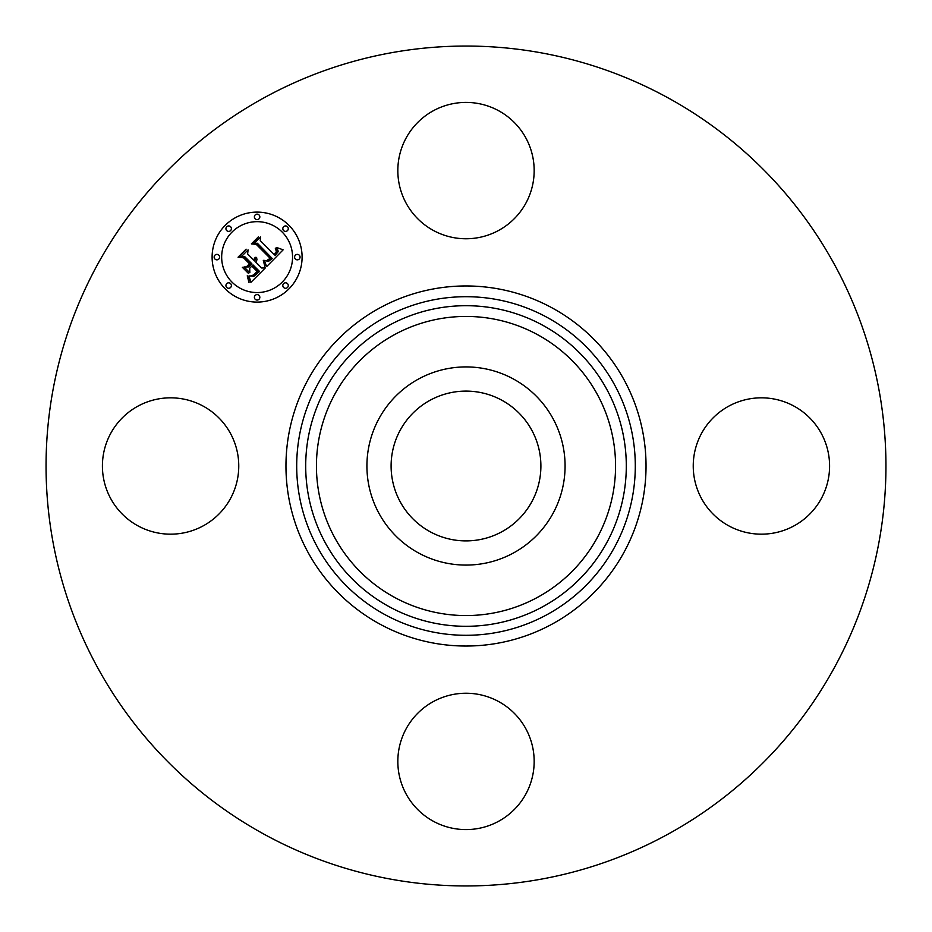 <?xml version="1.0" encoding="UTF-8"?>
<svg xmlns="http://www.w3.org/2000/svg" width="932" height="932" viewBox="0 0 932 932"><rect width="100%" height="100%" fill="white"/><g stroke="black" fill="none" stroke-linecap="round" stroke-linejoin="round"><path stroke-width="1.4" d="M501.905 400.271A74.898 74.898 0 0 1 531.729 501.905A74.898 74.898 0 0 1 430.095 531.729A74.898 74.898 0 0 1 400.271 430.095A74.898 74.898 0 0 1 501.905 400.271M264.665 834.536A419.948 419.948 0 0 1 97.464 264.665A419.948 419.948 0 0 1 667.335 97.464A419.948 419.948 0 0 1 834.536 667.335A419.948 419.948 0 0 1 264.665 834.536M137.901 525.823A68.176 68.176 0 0 1 110.757 433.31A68.176 68.176 0 0 1 203.269 406.177A68.176 68.176 0 0 1 230.414 498.69A68.176 68.176 0 0 1 137.901 525.823M406.177 137.901A68.176 68.176 0 0 1 498.69 110.757A68.176 68.176 0 0 1 525.823 203.269A68.176 68.176 0 0 1 433.31 230.414A68.176 68.176 0 0 1 406.177 137.901M794.099 406.177A68.176 68.176 0 0 1 821.243 498.69A68.176 68.176 0 0 1 728.731 525.823A68.176 68.176 0 0 1 701.586 433.31A68.176 68.176 0 0 1 794.099 406.177M525.823 794.099A68.176 68.176 0 0 1 433.31 821.243A68.176 68.176 0 0 1 406.177 728.731A68.176 68.176 0 0 1 498.69 701.586A68.176 68.176 0 0 1 525.823 794.099M379.044 418.503A99.083 99.083 0 0 1 513.497 379.044A99.083 99.083 0 0 1 552.956 513.497A99.083 99.083 0 0 1 418.503 552.956A99.083 99.083 0 0 1 379.044 418.503M288.92 225.288A44.992 44.992 0 0 1 288.92 288.92A44.992 44.992 0 0 1 225.288 288.92A44.992 44.992 0 0 1 225.288 225.288A44.992 44.992 0 0 1 288.92 225.288M232.045 282.175A35.451 35.451 0 0 1 232.045 232.045A35.451 35.451 0 0 1 282.175 232.045A35.451 35.451 0 0 1 282.175 282.175A35.451 35.451 0 0 1 232.045 282.175M266.61 266.634L264.42 260.401L268.451 261.414L272.26 258.49L257.36 243.252L254.203 243.369L260.552 237.019L260.238 240.596L274.066 254.424L276.396 251.582L275.278 248.157L275.919 248.145L277.037 251.174L274.579 254.634L275.115 255.473L278.307 251.512L276.804 247.539L283.13 249.834L266.61 266.634M264.863 266.634L263.302 260.319L265.154 265.061L264.863 266.634M266.412 260.75L270.163 258.315L256.207 244.324L251.372 243.916L258.479 236.81L252.514 243.532L256.51 243.788L270.991 258.281L268.288 260.657L266.412 260.75M265.34 267.915L250.906 282.349L249.019 275.895L253.877 276.315L259.527 271.422L253.015 264.909L252.164 265.76L257.908 271.503L254.087 275.173L250.708 275.872L253.516 274.998L257.185 271.468L251.826 266.109L249.718 268.206L249.846 272.785L244.021 266.96L248.669 266.925L251.85 263.744L244.836 256.731L241.26 256.708L248.087 249.881L247.621 253.958L253.597 259.935L255.228 257.279L253.982 260.308L254.634 260.96L256.58 257.407L256.976 259.807L255.799 262.125L261.671 267.997L265.34 267.915M248.995 282.559L247.248 275.802L248.995 278.761L248.995 282.559M248.343 273.309L242.343 267.298L248.343 273.309M246.63 266.622L249.485 263.768L243.532 257.815L238.056 257.232L246.106 249.182L239.209 256.836L243.718 257.302L250.207 263.803L246.63 266.622M283.619 287.475A2.726 2.726 0 0 1 283.619 283.619A2.726 2.726 0 0 1 287.475 283.619A2.726 2.726 0 0 1 287.475 287.475A2.726 2.726 0 0 1 283.619 287.475M226.732 287.475A2.726 2.726 0 0 1 226.732 283.619A2.726 2.726 0 0 1 230.588 283.619A2.726 2.726 0 0 1 230.588 287.475A2.726 2.726 0 0 1 226.732 287.475M255.182 299.254A2.726 2.726 0 0 1 255.182 295.397A2.726 2.726 0 0 1 259.038 295.397A2.726 2.726 0 0 1 259.038 299.254A2.726 2.726 0 0 1 255.182 299.254M226.732 230.588A2.726 2.726 0 0 1 226.732 226.732A2.726 2.726 0 0 1 230.588 226.732A2.726 2.726 0 0 1 230.588 230.588A2.726 2.726 0 0 1 226.732 230.588M214.954 259.038A2.726 2.726 0 0 1 214.954 255.182A2.726 2.726 0 0 1 218.81 255.182A2.726 2.726 0 0 1 218.81 259.038A2.726 2.726 0 0 1 214.954 259.038M287.475 226.732A2.726 2.726 0 0 1 287.475 230.588A2.726 2.726 0 0 1 283.619 230.588A2.726 2.726 0 0 1 283.619 226.732A2.726 2.726 0 0 1 287.475 226.732M299.254 255.182A2.726 2.726 0 0 1 299.254 259.038A2.726 2.726 0 0 1 295.397 259.038A2.726 2.726 0 0 1 295.397 255.182A2.726 2.726 0 0 1 299.254 255.182M259.038 214.954A2.726 2.726 0 0 1 259.038 218.81A2.726 2.726 0 0 1 255.182 218.81A2.726 2.726 0 0 1 255.182 214.954A2.726 2.726 0 0 1 259.038 214.954M394.294 597.249A149.551 149.551 0 0 1 334.751 394.294A149.551 149.551 0 0 1 537.706 334.751A149.551 149.551 0 0 1 597.249 537.706A149.551 149.551 0 0 1 394.294 597.249M542.855 325.326A160.292 160.292 0 0 1 606.674 542.855A160.292 160.292 0 0 1 389.145 606.674A160.292 160.292 0 0 1 325.326 389.145A160.292 160.292 0 0 1 542.855 325.326M547.166 317.428A169.298 169.298 0 0 1 614.572 547.166A169.298 169.298 0 0 1 384.834 614.572A169.298 169.298 0 0 1 317.428 384.834A169.298 169.298 0 0 1 547.166 317.428M552.315 308.003A180.039 180.039 0 0 1 623.997 552.315A180.039 180.039 0 0 1 379.685 623.997A180.039 180.039 0 0 1 308.003 379.685A180.039 180.039 0 0 1 552.315 308.003"/></g></svg>
